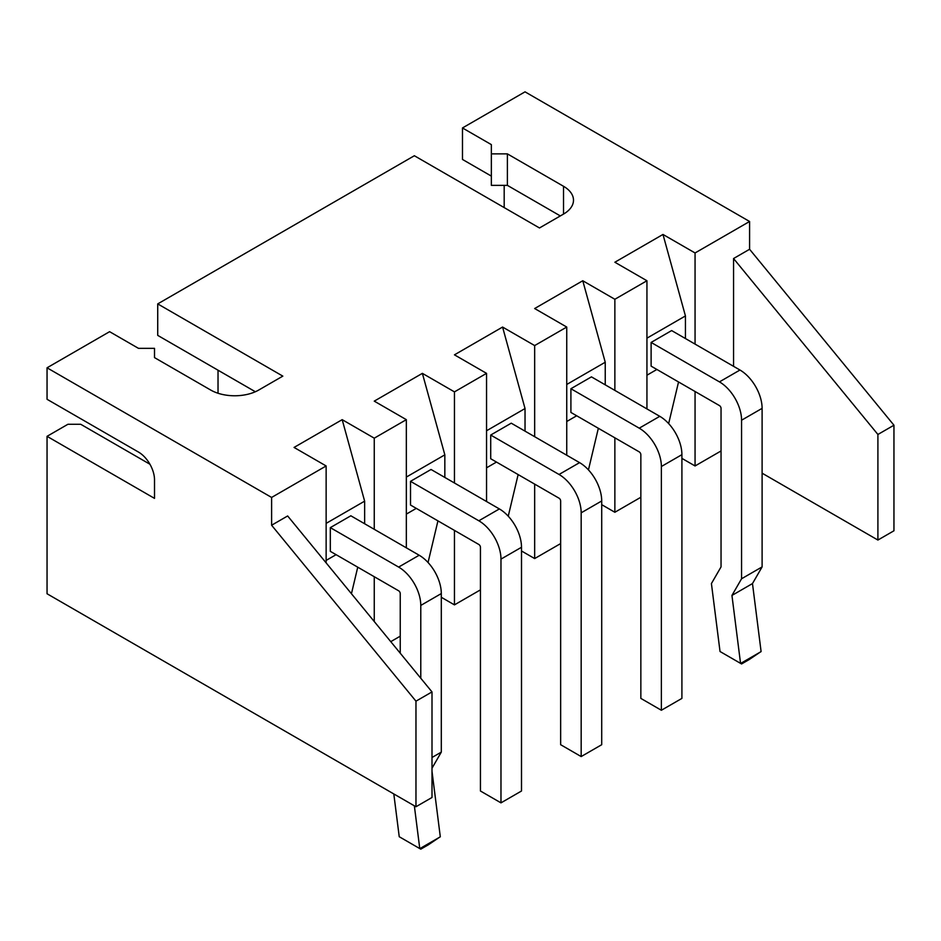 <?xml version="1.0" encoding="UTF-8"?>
<svg xmlns="http://www.w3.org/2000/svg" width="941" height="941" viewBox="0 0 941 941"><rect width="100%" height="100%" fill="white"/><g stroke="black" fill="none" stroke-linecap="round" stroke-linejoin="round"><path stroke-width="1.41" d="M721.041 450.962L695.058 465.96L695.058 391.503M400.243 636.175L390.762 641.644M441.305 597.276L454.456 604.875L454.456 530.418M480.439 589.866L454.456 604.875M521.502 550.979L534.664 558.566L534.664 484.109M560.648 543.569L534.664 558.566M601.711 504.67L614.861 512.269L614.861 437.812M640.845 497.26L614.861 512.269M681.907 458.373L695.058 465.96M695.058 344.088L695.058 252.964L749.589 221.488L749.589 249.271L893.95 425.214L893.95 530.783L877.906 540.052L762.104 473.182M733.557 366.32L733.557 258.528L749.589 249.271M695.058 252.964L662.982 234.45L685.436 315.941L685.436 338.537M678.543 381.975L668.651 423.591M646.938 375.212L656.877 369.472M646.938 408.912L646.938 280.747L614.861 262.233L662.982 234.45M614.861 390.397L614.861 299.273L646.938 280.747M614.861 299.273L582.773 280.747L605.239 362.238L605.239 384.834M598.347 428.273L588.443 469.9M566.741 421.509L576.68 415.769M566.741 455.221L566.741 327.056L534.664 308.53L582.773 280.747M534.664 436.695L534.664 345.57L566.741 327.056M534.664 345.57L502.576 327.056L525.031 408.547L525.031 431.143M518.138 474.582L508.246 516.197M486.544 467.818L496.483 462.066M486.544 501.518L486.544 373.354L454.456 354.839L502.576 327.056M454.456 483.004L454.456 391.879L486.544 373.354M454.456 391.879L422.38 373.354L444.834 454.844L444.834 477.44M437.941 520.879L428.049 562.506M406.336 514.115L416.287 508.375M406.336 547.827L406.336 419.662L374.259 401.137L422.38 373.354M374.259 621.542L374.259 576.715M374.259 529.301L374.259 438.177L406.336 419.662M374.259 438.177L342.183 419.662L364.637 501.153L364.637 523.749M357.745 567.176L351.44 593.724M326.139 560.413L336.09 554.672M326.139 562.883L326.139 465.96L294.062 447.434L342.183 419.662M326.139 465.96L271.608 497.448L271.608 525.231L287.652 515.962L432.001 691.917L432.001 797.486L415.969 806.743L47.05 593.759L47.05 436.33L67.905 424.285L80.738 424.285L149.937 464.242M733.557 258.528L877.906 434.471L877.906 540.052M877.906 434.471L893.95 425.214M749.589 221.488L525.031 91.842L462.478 127.952L462.478 159.441L491.355 176.108M271.608 497.448L47.05 367.802L109.603 331.679L138.48 348.346L154.512 348.346L154.512 357.615L210.655 390.021A34.029 19.643 180 0 0 258.775 390.021L282.829 376.129L157.723 303.896L414.358 155.736L539.475 227.969L563.53 214.078A34.029 19.643 0 0 0 573.492 200.186A34.029 19.643 0 0 0 563.53 186.294L507.387 153.877L491.355 153.877L491.355 144.62L462.478 127.952M646.938 338.172L685.436 315.941M651.113 342.43L719.442 381.881L739.967 370.025L671.639 330.573L651.113 342.43L651.113 366.131L719.442 405.583A2.27 1.306 60 0 1 721.041 408.359L721.041 566.905L711.42 583.573L720.03 651.513L740.555 663.37L731.945 595.43L752.482 583.573L761.093 651.513L749.271 659.512L741.567 663.958L740.649 663.417L761.022 651.654M566.741 384.469L605.239 362.238M591.442 376.87L570.905 388.727L570.905 412.44L639.233 451.88A2.27 1.306 60 0 1 640.845 454.668L640.845 698.398L661.37 710.255L681.907 698.398L681.907 454.668A31.3 18.079 60 0 0 659.77 416.322L591.442 376.87M486.544 430.766L525.031 408.547M490.708 435.036L490.708 458.738L559.036 498.189A2.27 1.306 60 0 1 560.648 500.965L560.648 744.707L581.173 756.564L601.711 744.707L601.711 500.965A31.3 18.079 60 0 0 579.574 462.631L511.245 423.179L490.708 435.036L559.036 474.476A31.3 18.079 60 0 1 581.173 512.821L581.173 756.564M406.336 477.075L444.834 454.844M431.037 469.477L410.511 481.333L410.511 505.035L478.84 544.486A2.27 1.306 60 0 1 480.439 547.274L480.439 791.005L500.977 802.861L521.502 791.005L521.502 547.274A31.3 18.079 60 0 0 499.377 508.928L431.037 469.477M326.139 523.372L364.637 501.153M330.315 527.63L398.643 567.082L419.168 555.237L350.84 515.786L330.315 527.63L330.315 551.344L398.643 590.795A2.27 1.306 60 0 1 400.243 593.571L400.243 653.207M271.608 525.231L415.969 701.174L432.001 691.917M415.969 701.174L415.969 806.743M47.05 436.33L154.512 498.377L154.512 479.851A22.678 13.092 60 0 0 138.48 452.068L47.05 399.29L47.05 367.802M504.188 185.365L504.188 207.596M218.03 393.256L218.03 370.213L255.352 391.75L157.723 335.384L157.723 303.896M491.355 153.877L491.355 185.365L507.387 185.365L560.318 215.924M507.387 153.877L507.387 185.365M739.967 370.025A31.3 18.079 60 0 1 762.104 408.359L762.104 566.905L752.482 583.573M719.442 381.881A31.3 18.079 60 0 1 741.567 420.215L741.567 578.762L731.945 595.43M570.905 388.727L639.233 428.179A31.3 18.079 60 0 1 661.37 466.513L661.37 710.255M410.511 481.333L478.84 520.785A31.3 18.079 60 0 1 500.977 559.119L500.977 802.861M419.168 555.237A31.3 18.079 60 0 1 441.305 593.571L441.305 752.118L432.001 768.221M432.001 771.314L440.294 836.725L428.473 844.724L420.78 849.158L419.851 848.629L440.223 836.867M398.643 567.082A31.3 18.079 60 0 1 420.78 605.428L420.78 678.238M414.346 805.814L419.768 848.582L399.231 836.725L393.809 793.957M741.567 578.762L762.104 566.905M432.001 757.481L441.305 752.118M563.53 186.294L563.53 214.078M639.233 428.179L659.77 416.322M559.036 474.476L579.574 462.631M478.84 520.785L499.377 508.928M741.567 420.215L762.104 408.359M661.37 466.513L681.907 454.668M581.173 512.821L601.711 500.965M500.977 559.119L521.502 547.274M420.78 605.428L441.305 593.571"/></g></svg>
